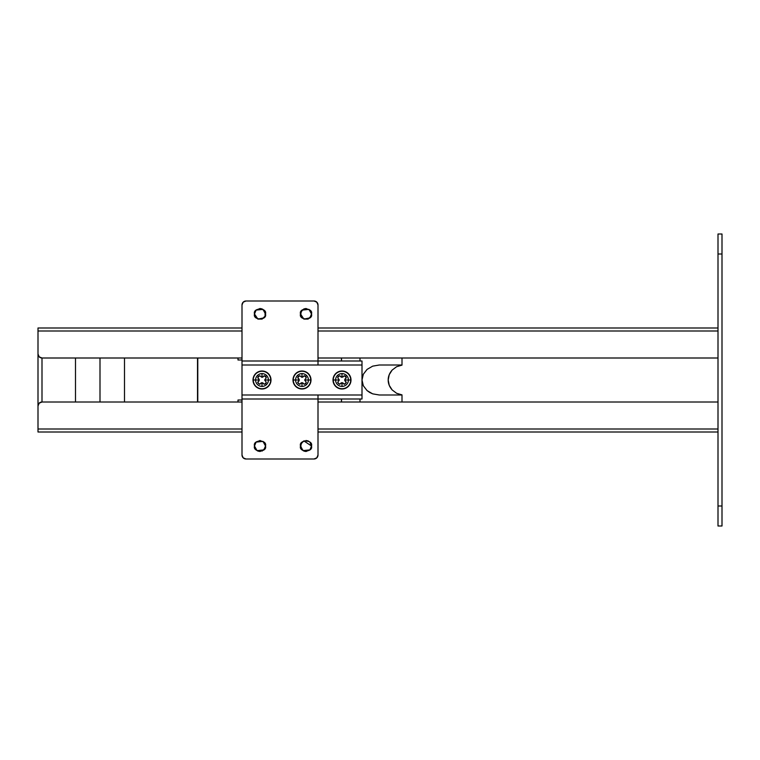 <?xml version="1.0" encoding="UTF-8"?>
<svg xmlns="http://www.w3.org/2000/svg" width="760" height="760" viewBox="0 0 760 760"><rect width="100%" height="100%" fill="white"/><g stroke="black" fill="none" stroke-linecap="round" stroke-linejoin="round"><path stroke-width="1.14" d="M266.313 382.327A4.902 4.902 0 0 1 265.468 383.467L266.532 384.531A6.412 6.412 0 0 0 268.413 380L264.66 380L266.313 382.327L264.66 380L270.997 380A8.997 8.997 0 0 0 262 371.003A8.997 8.997 0 0 0 253.004 380L253.251 380A8.74 8.74 0 0 1 262 371.26A8.74 8.74 0 0 1 270.74 380A8.74 8.74 0 0 0 262 371.26A8.74 8.74 0 0 0 253.251 380L259.341 380L257.688 377.673A4.902 4.902 0 0 1 258.533 376.533L257.469 375.469A6.412 6.412 0 0 0 255.588 380A6.412 6.412 0 0 1 266.532 375.469A6.412 6.412 0 0 1 268.413 380A6.412 6.412 0 0 0 262 373.587L262 377.34L264.328 375.687A4.902 4.902 0 0 1 265.468 376.533L266.532 375.469L265.468 376.533A4.902 4.902 0 0 1 266.313 377.673L264.66 380L266.313 377.673L264.66 380L266.313 382.327L265.468 383.467A4.902 4.902 0 0 1 264.328 384.313L262 382.66L262 386.412A6.412 6.412 0 0 0 266.532 384.531L265.468 383.467L264.328 384.313L263.026 383.059L264.328 384.313M306.308 382.327A4.902 4.902 0 0 1 305.463 383.467L306.536 384.531A6.412 6.412 0 0 0 308.408 380L304.665 380L306.308 382.327L304.665 380L311.001 380A8.997 8.997 0 0 0 301.995 371.003A8.997 8.997 0 0 0 292.999 380L293.255 380A8.74 8.74 0 0 1 301.995 371.26A8.74 8.74 0 0 1 310.745 380A8.74 8.74 0 0 0 301.995 371.26A8.74 8.74 0 0 0 293.255 380L299.335 380L297.683 377.673A4.902 4.902 0 0 1 298.537 376.533L297.464 375.469A6.412 6.412 0 0 0 295.592 380A6.412 6.412 0 0 1 306.536 375.469A6.412 6.412 0 0 1 308.408 380A6.412 6.412 0 0 0 301.995 373.587L301.995 377.34L304.323 375.687A4.902 4.902 0 0 1 305.463 376.533L306.536 375.469L305.463 376.533A4.902 4.902 0 0 1 306.308 377.673L304.665 380L306.308 377.673L304.665 380L306.308 382.327L305.463 383.467A4.902 4.902 0 0 1 304.323 384.313L301.995 382.66L301.995 386.412A6.412 6.412 0 0 0 306.536 384.531L305.463 383.467L304.323 384.313L303.022 383.059L304.323 384.313M337.687 377.673A4.902 4.902 0 0 1 338.533 376.533L337.469 375.469A6.412 6.412 0 0 0 335.587 380L339.34 380L337.687 377.673L339.34 380L335.587 380A6.412 6.412 0 0 1 346.531 375.469A6.412 6.412 0 0 1 348.412 380L344.66 380L346.313 382.327A4.902 4.902 0 0 1 344.327 384.313L342 382.66L342 386.412A6.412 6.412 0 0 0 348.412 380L350.997 380A8.997 8.997 0 0 0 342 371.003A8.997 8.997 0 0 0 333.003 380L333.26 380A8.74 8.74 0 0 1 342 371.26A8.74 8.74 0 0 1 350.74 380A8.74 8.74 0 0 0 342 371.26A8.74 8.74 0 0 0 333.26 380L335.587 380A6.412 6.412 0 0 0 342 386.412L342 382.66L339.673 384.313A4.902 4.902 0 0 1 337.687 382.327L339.34 380L337.687 382.327L339.34 380L337.687 377.673L338.533 376.533A4.902 4.902 0 0 1 339.673 375.687L342 377.34L344.327 375.687A4.902 4.902 0 0 1 345.467 376.533L346.531 375.469A6.412 6.412 0 0 0 342 373.587L342 377.34L342 373.587A6.412 6.412 0 0 0 337.469 375.469L338.533 376.533L339.673 375.687L340.974 376.941L339.673 375.687M99.997 402.002L99.997 357.998L99.997 402.002M75.496 357.998L75.496 402.002L75.496 357.998M263.891 310.108L265.078 311.894L262.105 308.921L259.996 308.503L256.11 310.108L254.495 314.003L254.923 316.103L257.897 319.086L262.105 319.086L265.078 316.113L265.497 314.003C267.453 320.53 252.548 320.53 254.495 314.003L257.897 319.086L263.881 317.898M309.89 317.889L311.495 314.003L309.89 310.108L306.005 308.503L303.895 308.921L300.922 311.894L300.922 316.103L303.895 319.086L308.104 319.086L311.077 316.113L311.495 314.003C313.452 320.53 298.547 320.53 300.504 314.003L303.895 319.086L309.88 317.898M309.89 449.891L311.495 445.997L309.89 442.111L308.104 440.914L303.895 440.914L300.922 443.897L300.922 448.105L303.895 451.079L306.005 451.497L309.89 449.891L311.495 445.997C313.452 452.533 298.547 452.533 300.504 445.997L303.031 450.623L309.88 449.901M262.105 451.079L265.078 448.105L265.497 445.997L263.891 442.111L259.996 440.496L256.11 442.111L254.495 445.997L256.11 449.891L257.897 451.079L259.996 451.497L263.891 449.891L265.497 445.997C267.453 452.533 252.548 452.533 254.495 445.997L257.032 450.623L263.881 449.901M257.469 375.469L258.533 376.533A4.902 4.902 0 0 1 259.673 375.687L262 377.34L262 373.587A6.412 6.412 0 0 0 257.469 375.469M262 386.412L262 382.66L259.673 384.313A4.902 4.902 0 0 1 257.688 382.327L259.341 380L255.588 380A6.412 6.412 0 0 0 262 386.412A6.412 6.412 0 0 1 255.588 380L253.251 380A8.74 8.74 0 0 0 262 388.74A8.74 8.74 0 0 0 270.74 380L268.413 380A6.412 6.412 0 0 1 262 386.412M297.464 375.469L298.537 376.533A4.902 4.902 0 0 1 299.677 375.687L301.995 377.34L301.995 373.587A6.412 6.412 0 0 0 297.464 375.469M301.995 386.412L301.995 382.66L299.677 384.313A4.902 4.902 0 0 1 297.683 382.327L299.335 380L295.592 380A6.412 6.412 0 0 0 301.995 386.412A6.412 6.412 0 0 1 295.592 380L293.255 380A8.74 8.74 0 0 0 301.995 388.74A8.74 8.74 0 0 0 310.745 380L308.408 380A6.412 6.412 0 0 1 301.995 386.412M341.525 357.998L341.525 361L341.525 357.998M341.525 399L341.525 402.002L341.525 399M402.002 402.002L402.002 394.887L396.596 393.272L392.151 389.937L389.224 385.31L388.198 380L389.224 374.69L392.151 370.063L396.596 366.728L402.002 365.113L402.002 357.998L402.002 365.113L396.596 366.728L392.151 370.063C389.471 373.179 388.16 376.494 388.198 380C388.16 383.505 389.471 386.821 392.151 389.937L396.596 393.272L402.002 395L379.316 395L372.695 393.86L367.07 390.602L363.318 385.738L361.998 380L363.318 374.262L367.07 369.398L372.695 366.139L379.316 364.999L402.002 364.999L379.316 364.999L372.695 366.139L367.07 369.398L363.318 374.262L361.998 380L363.318 385.738L367.07 390.602L369.702 392.474L372.695 393.86L379.316 395L402.002 395L402.002 402.002M360.002 399L360.002 402.002L360.002 399M318.003 361L361.998 361L318.003 361L318.003 364.999L318.003 361L242.003 361L242.003 304.998L243.171 302.176L246.002 300.998L314.003 300.998L246.002 300.998L314.003 300.998L316.825 302.176L318.003 304.998L318.003 361L318.003 304.998L318.003 361L242.003 361L242.003 304.998L242.003 455.002L242.003 399L318.003 399L318.003 455.002L316.825 457.824L314.003 459.002L246.002 459.002L243.171 457.824L242.003 455.002A3.999 3.999 180 0 0 246.002 459.002L314.003 459.002L246.002 459.002M346.531 375.469L345.467 376.533A4.902 4.902 0 0 1 346.313 377.673L344.66 380L348.412 380A6.412 6.412 0 0 0 346.531 375.469M242.003 361L242.003 364.999L361.998 364.999L361.998 395L242.003 395L318.003 395L318.003 399L318.003 395L361.998 395L361.998 399L318.003 399L318.003 455.002A3.999 3.999 180 0 1 314.003 459.002M265.078 316.103L265.078 311.894M242.003 364.999L361.998 364.999L361.998 361L361.998 399L242.003 399L242.003 364.999M333.003 380L333.688 383.448L335.635 386.365L338.551 388.312L342 388.997L345.448 388.312L348.365 386.365L350.312 383.448L350.997 380L350.312 376.551L348.365 373.635L345.448 371.688L342 371.003L338.551 371.688L335.635 373.635L333.688 376.551L333.003 380A8.997 8.997 0 0 0 342 388.997A8.997 8.997 0 0 0 350.997 380L348.412 380A6.412 6.412 0 0 1 342 386.412A6.412 6.412 0 0 1 335.587 380L333.26 380A8.74 8.74 0 0 0 342 388.74A8.74 8.74 0 0 0 350.74 380A8.74 8.74 0 0 1 342 388.74A8.74 8.74 0 0 1 333.26 380L333.003 380M292.999 380L293.683 383.448L295.64 386.365L298.556 388.312L301.995 388.997L305.444 388.312L308.36 386.365L310.317 383.448L311.001 380L310.317 376.551L308.36 373.635L305.444 371.688L301.995 371.003L298.556 371.688L295.64 373.635L293.683 376.551L292.999 380A8.997 8.997 0 0 0 301.995 388.997A8.997 8.997 0 0 0 311.001 380L310.745 380A8.74 8.74 0 0 1 301.995 388.74A8.74 8.74 0 0 1 293.255 380L292.999 380M253.004 380L253.688 383.448L255.635 386.365L258.552 388.312L262 388.997L265.44 388.312L268.365 386.365L270.313 383.448L270.997 380L270.313 376.551L268.365 373.635L265.44 371.688L262 371.003L258.552 371.688L255.635 373.635L253.688 376.551L253.004 380A8.997 8.997 0 0 0 262 388.997A8.997 8.997 0 0 0 270.997 380L270.74 380A8.74 8.74 0 0 1 262 388.74A8.74 8.74 0 0 1 253.251 380L253.004 380M306.005 440.496L308.104 440.914M309.89 442.111L311.077 443.897M263.891 442.111L265.078 443.897M256.101 442.12L254.495 445.997C252.548 439.47 267.453 439.47 265.497 445.997L262.969 441.37L256.12 442.101M302.1 442.12L300.504 445.997C298.547 439.47 313.452 439.47 311.495 445.997L303.895 440.914L302.119 442.101M302.1 310.118L300.504 314.003C298.547 307.467 313.452 307.467 311.495 314.003L308.969 309.377L302.119 310.099M256.101 310.118L254.495 314.003C252.548 307.467 267.453 307.467 265.497 314.003L262.969 309.377L256.12 310.099M242.003 304.998A3.999 3.999 180 0 1 246.002 300.998M314.003 300.998A3.999 3.999 180 0 1 318.003 304.998M263.026 376.941L264.328 375.687L262 377.34L259.673 375.687L262 377.34L263.026 376.941M264.328 375.687L266.313 377.673M263.026 383.059L262 382.66L263.026 383.059M262 382.66L260.974 383.059L262 382.66M260.974 383.059L259.673 384.313L260.974 383.059M259.673 384.313L257.688 382.327L258.941 381.026L257.688 382.327M258.941 381.026L259.341 380L258.941 381.026M259.341 380L258.941 378.974L259.341 380M258.941 378.974L257.688 377.673L258.941 378.974M257.688 377.673L259.673 375.687M303.022 376.941L304.323 375.687L301.995 377.34L299.677 375.687L301.995 377.34L303.022 376.941M304.323 375.687L306.308 377.673M303.022 383.059L301.995 382.66L303.022 383.059M301.995 382.66L300.979 383.059L301.995 382.66M300.979 383.059L299.677 384.313L300.979 383.059M299.677 384.313L297.683 382.327L298.946 381.026L297.683 382.327M298.946 381.026L299.335 380L298.946 381.026M299.335 380L298.946 378.974L299.335 380M298.946 378.974L297.683 377.673L298.946 378.974M297.683 377.673L299.677 375.687M343.026 376.941L344.327 375.687L342 377.34L340.974 376.941L343.026 376.941M344.327 375.687L346.313 377.673L345.059 378.974L346.313 377.673M345.059 378.974L344.66 380L345.059 378.974M344.66 380L345.059 381.026L344.66 380M345.059 381.026L346.313 382.327L345.059 381.026M346.313 382.327L344.327 384.313L343.026 383.059L344.327 384.313M343.026 383.059L342 382.66L343.026 383.059M342 382.66L340.974 383.059L342 382.66M340.974 383.059L339.673 384.313L340.974 383.059M339.673 384.313L337.687 382.327M360.002 357.998L360.002 361L360.002 357.998M341.449 402.002L341.449 399L341.449 402.002M341.449 361L341.449 357.998L341.449 361M197.514 402.002L197.514 357.998L197.514 402.002M197.78 357.998L197.78 402.002L197.78 357.998M718 327.997L318.003 327.997L718 327.997M242.003 327.997L38 327.997L38 330.999L242.003 330.999L38 330.999L38 353.998L38 327.997L242.003 327.997M38 432.003L242.003 432.003L38 432.003L38 429.001L38 432.003M318.003 432.003L718 432.003L318.003 432.003M718 525.996L718 234.004L718 254.001L722 254.001L722 234.004L718 234.004L722 234.004L722 254.001L718 254.001L718 505.998L722 505.998L722 254.001L722 505.998L718 505.998L718 525.996L722 525.996L722 505.998L722 525.996L718 525.996M718 429.001L318.003 429.001L718 429.001M242.003 429.001L38 429.001L38 390.003L38 429.001L38 406.001L38 429.001L242.003 429.001M41.999 357.998A3.999 3.999 0 0 1 38 353.998L39.168 356.829L41.999 357.998L41.999 402.002A3.999 3.999 0 0 0 38 406.001L39.168 403.17L41.999 402.002L242.003 402.002L41.999 402.002L41.999 357.998L242.003 357.998M318.003 402.002L718 402.002L318.003 402.002M38 369.997L38 330.999L38 369.997M718 357.998L318.003 357.998M318.003 330.999L718 330.999L318.003 330.999M38 353.998L38 330.999M38 421.002L38 338.998L38 421.002M238.004 402.002L238.004 399.998L238.004 402.002M242.003 399.998L238.004 399.998L242.003 399.998M238.004 360.002L238.004 357.998L238.004 360.002L242.003 360.002L238.004 360.002M124.498 402.002L124.498 357.998"/></g></svg>
